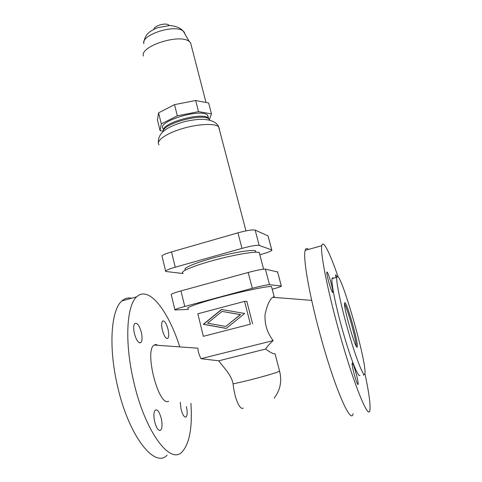 <?xml version="1.0" encoding="UTF-8"?>
<svg xmlns="http://www.w3.org/2000/svg" width="482" height="482" viewBox="0 0 482 482"><rect width="100%" height="100%" fill="white"/><g stroke="black" fill="none" stroke-linecap="round" stroke-linejoin="round"><path stroke-width="0.72" d="M274.113 296.725L272.764 297.292C269.619 299.551 267.052 305.299 265.058 314.535C264.516 324.193 267.221 332.881 273.18 340.587C269.637 343.774 267.106 346.594 265.6 349.046C270.402 352.469 273.493 354.071 274.873 353.854M265.6 349.046L218.75 360.807C223.1 367.043 231.39 374.46 233.101 383.919C234.613 399.259 240.12 410.393 243.296 408.109M271.703 287.302L271.348 286.537C267.709 286.061 244.934 290.724 222.365 296.689C199.753 302.648 184.57 307.974 188.239 308.414M274.842 297.46L274.186 296.737M308.408 249.417C306.883 247.947 305.811 248.242 305.202 250.303C302.823 256.894 308.739 292.67 319.934 333.749C334.201 386.974 351.107 425.757 353.101 413.658M364.922 373.538C368.899 392.197 370.568 404.314 369.929 409.899C368.971 421.834 352.999 382.606 338.4 329.134C326.989 287.862 320.193 252.122 321.789 245.724C322.994 238.939 329.911 253.068 338.111 276.903M330.935 282.452C328.778 275.023 327.399 271.565 326.802 272.089C326.7 273.493 327.344 276.788 328.742 281.97C330.929 289.483 332.309 292.954 332.893 292.381C332.984 290.923 332.333 287.615 330.935 282.452M355.909 372.731C353.884 365.693 352.607 362.512 352.089 363.175C351.999 364.892 352.758 368.766 354.372 374.791C356.427 381.907 357.704 385.106 358.204 384.395C358.283 382.606 357.517 378.719 355.909 372.731M344.793 302.654C346.733 301.605 358.325 342.304 357.325 346.691L357.168 347.1C355.716 350.113 343.341 306.956 344.54 303.1L344.793 302.654M344.51 303.859C347.667 308.926 356.312 340.039 356.246 346.19M359.879 375.327C358.391 378.105 350.95 359.554 343.546 333.785C336.129 308.058 331.038 283.115 332.014 278.626L332.791 277.65L333.526 278.228M337.484 276.403L336.773 277.361C335.954 281.819 341.196 306.757 348.637 332.52C356.059 358.325 363.38 376.942 364.711 374.195L364.94 373.43C366.892 362.946 342.341 276.511 337.484 276.403M156.885 344.672L155.415 344.57L154.252 345.052C143.949 349.83 158.602 407.374 168.664 401.235M190.92 403.283C192.499 427.365 189.571 443.548 182.136 451.839C170.254 465.473 144.498 431.065 133.412 380.322C124.356 341.214 126.778 305.233 136.689 296.84C148.655 285.236 168.067 310.36 179.599 346.305M131.598 298.244C128.037 297.436 124.802 298.328 121.898 300.925C111.366 309.468 108.257 345.455 117.138 384.389C127.965 434.909 154.433 468.95 167.127 455.189M162.35 330.007C164.121 336.279 165.953 339.045 167.85 338.304C168.953 336.852 169.013 333.857 168.031 329.32C166.284 323.103 164.452 320.349 162.536 321.066C161.44 322.476 161.38 325.458 162.35 330.007M180.28 402.301L181.033 409.122C182.678 415.08 184.389 417.665 186.16 416.882C187.402 415.183 187.474 411.749 186.377 406.567M141.389 332.556C139.412 325.531 137.225 322.512 134.84 323.494C133.508 325.145 133.345 328.453 134.364 333.405C136.37 340.497 138.557 343.533 140.919 342.521C142.262 340.816 142.419 337.496 141.389 332.556M161.283 418.539C159.464 411.893 157.445 409.085 155.222 410.128C153.692 412.086 153.505 415.948 154.656 421.702C156.499 428.408 158.518 431.227 160.717 430.161C162.259 428.137 162.452 424.262 161.283 418.539M222.232 311.444L240.554 314.601L225.733 326.435L240.325 314.619L222.232 311.444M221.985 311.456L207.555 323.199L225.733 326.435M244.711 313.475L226.233 328.423L203.265 324.32L221.491 309.48L244.711 313.475M221.684 309.516L203.543 324.29L226.317 328.356M197.825 313.782L203.35 336.328L250.405 324.187L244.561 301.37L197.825 313.782M203.35 336.328L250.405 324.187M244.561 301.37L246.82 301.352L252.592 323.856M218.75 360.807L200.952 358.698L273.18 340.587M336.713 276.608C336.087 275.071 335.725 274.535 335.617 274.993L335.779 276.855M363.512 375.37L363.717 374.032M272.216 289.248C278.825 287.399 281.868 286.314 281.337 285.995L269.51 284.711C266.992 284.766 261.256 285.965 252.291 288.308L184.757 306.468C177.533 308.456 174.261 309.625 174.942 309.962L188.48 309.42M174.876 309.703L171.279 294.701C170.562 294.201 173.797 292.935 180.985 290.905L248.2 272.475C257.123 270.119 262.865 269.004 265.413 269.125L277.626 272.005M182.961 273.113C179.382 271.794 193.077 265.931 213.707 260.322C234.282 254.701 255.364 251.134 259.051 252.466L259.557 253.749M185.437 269.721C182.136 268.444 194.71 262.997 213.574 257.852C232.396 252.695 251.773 249.447 255.261 250.712L255.767 251.935M259.828 254.785L261.401 254.351C268.86 252.188 272.318 250.73 271.782 249.965L259.183 245.404C256.575 245.013 250.833 246.007 241.97 248.381L175.237 267.209C168.11 269.305 164.928 270.721 165.7 271.456L183.064 273.541M165.585 270.98L162.097 256.448C161.289 255.562 164.434 254.05 171.532 251.917L237.945 232.836C246.778 230.444 252.514 229.528 255.165 230.095L268.022 235.897L268.179 236.379M209.778 120.145L209.086 119.175C203.657 112.589 162.38 123.669 163.217 131.453M209.387 119.578L211.471 113.885L198.518 111.637L177.334 115.831L161.319 123.868L158.59 112.842L157.433 119.934L160.084 130.676L163.271 131.098M163.44 130.58C161.133 123.073 202.747 111.499 208.29 118.156L208.953 119.06M163.229 128.802C155.626 121.928 201.157 107.805 207.519 115.18L208.29 117.415M161.319 123.868L160.084 130.676M158.59 112.842L174.52 104.636L177.334 115.831M174.52 104.636L195.662 100.509L198.518 111.637M211.471 113.885L208.646 103.003L195.662 100.509M143.389 56.008C139.852 46.109 180.135 33.282 189.287 41.53L190.577 42.826L191.282 45.561M153.842 29.312L153.915 29.095C154.469 25.962 164.235 22.823 167.995 24.588L169.122 25.329M198.054 348.799C197.855 350.836 198.819 354.131 200.952 358.698M233.101 383.919L243.868 381.449C259.906 377.611 277.114 372.652 279.397 371.267L279.47 370.748M281.307 285.995L277.518 271.709M265.413 269.125L269.51 284.711M252.291 288.308L248.2 272.475M180.985 290.905L184.757 306.468M259.183 245.404L255.165 230.095M237.945 232.836L241.97 248.381M175.237 267.209L171.532 251.917M159.054 144.781C155.578 141.081 165.718 133.647 181.738 128.796C197.704 123.898 214.864 123.079 218.653 126.76L219.563 129.495M268.022 235.897L271.746 249.953M143.817 43.669C140.834 34.8 175.225 23.775 183.25 31.137L184.124 31.957L185.052 34.24M274.18 296.725L271.505 286.555M272.764 297.292L311.685 300.376M356.674 346.853L357.325 346.691M332.014 278.626L336.773 277.361M167.85 338.304L166.923 338.545M186.16 416.882L185.196 417.105M274.156 398.15C280.289 390.161 282.097 381.166 279.578 371.158L275.083 353.878M281.337 285.995L277.554 271.715M259.238 252.532L263.6 269.161M158.391 142.672C157.753 131.881 168.899 126.73 180.774 122.771C185.57 121.163 191.842 120 199.602 119.295C209.339 119.144 215.629 121.44 218.479 126.17L245.971 230.872M209.351 119.446L209.513 120.072M268.052 235.915L271.782 249.965M167.995 24.588L168.971 25.54M255.466 250.791L255.834 252.188M197.909 348.203L154.252 345.052M143.835 42.223C145.468 33.156 150.541 30.993 157.385 27.751L169.694 25.54C175.803 25.992 180.322 27.854 183.25 31.137L189.287 41.53M358.204 384.395L357.825 384.485M332.893 292.381L332.532 292.472M160.717 430.161L159.379 430.474M321.789 245.724L305.202 250.303M136.689 296.84L121.898 300.925M190.577 42.826L206.031 102.503M207.784 115.451L208.555 118.427M140.919 342.521L139.641 342.853"/></g></svg>
